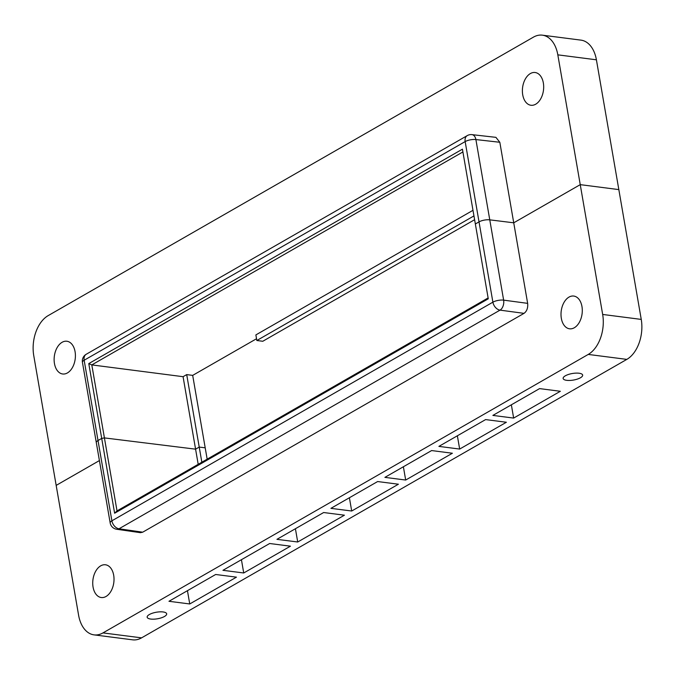 <?xml version="1.0" encoding="UTF-8"?>
<svg xmlns="http://www.w3.org/2000/svg" width="675" height="675" viewBox="0 0 675 675"><rect width="100%" height="100%" fill="white"/><g stroke="black" fill="none" stroke-linecap="round" stroke-linejoin="round"><path stroke-width="1.01" d="M499.821 142.273L475.9 139.565A7.771 4.928 96.5 0 0 471.968 134.637L495.914 137.346L499.821 142.273L513.734 222.809L489.763 219.847A7.771 2.607 170.2 0 0 479.031 221.881L475.352 223.99L462.426 149.175L88.779 363.597L91.8 364.905L183.068 376.692L195.581 449.17L199.226 447.086L205.2 447.82L192.687 375.376L256.534 338.74M474.609 219.704L262.777 341.272L256.837 340.504L473.951 215.916M201.842 462.223L186.705 374.608L192.687 375.376M183.068 376.692L186.705 374.608M522.72 94.804A16.504 10.522 97.3 0 1 535.14 72.512A16.504 10.522 97.3 0 1 543.35 82.966A16.504 10.522 97.3 0 1 530.93 105.258A16.504 10.522 97.3 0 1 522.72 94.804M54.456 363.53A16.504 10.522 97.3 0 1 66.867 341.238A16.504 10.522 97.3 0 1 75.077 351.692A16.504 10.522 97.3 0 1 62.657 373.984A16.504 10.522 97.3 0 1 54.456 363.53M48.178 315.613A31.067 19.803 -82.7 0 0 33.75 355.59L78.595 615.195A31.067 19.803 -82.7 0 0 94.036 634.871A31.067 19.803 -82.7 0 0 102.98 632.905L588.237 354.426A31.067 19.803 -82.7 0 0 602.665 314.449L557.82 54.844A31.067 19.803 -82.7 0 0 542.371 35.167A31.067 19.803 -82.7 0 0 533.427 37.142L48.178 315.613M542.371 35.167L580.964 40.129A31.067 19.803 97.3 0 1 596.405 59.805L618.832 189.607L580.247 184.646L513.734 222.809L489.763 219.847A7.771 2.607 170.2 0 0 479.031 221.881L475.352 223.99L488.27 298.806L114.623 513.228L117.02 510.899L488.118 297.937M88.779 363.597L101.706 438.413L98.018 440.53A7.771 2.607 170.2 0 0 96.306 442.614L82.434 362.323A7.771 2.607 170.2 0 1 84.156 360.239L465.159 141.59A7.771 5.392 -119.9 0 1 467.235 135.616A7.771 7.771 0 0 1 471.968 134.637M99.411 460.578L56.168 485.392L99.411 460.578M462.907 151.943L91.8 364.905L104.414 437.906L101.706 438.413L114.623 513.228M117.02 510.899L104.414 437.906L195.581 449.17L104.414 437.906L101.706 438.413L98.018 440.53A7.771 2.607 170.2 0 0 96.306 442.614L110.168 522.897A7.771 2.607 -9.8 0 1 111.89 520.813A7.771 5.392 60.1 0 0 119.019 528.778A7.771 4.978 98.2 0 1 116.716 529.267L140.408 532.676L142.687 532.195L119.019 528.778L500.023 310.137A7.771 4.885 -82.4 0 0 503.634 300.139L527.648 303.353C528.086 307.876 526.888 311.209 524.036 313.352L142.687 532.195M256.837 340.504L255.876 334.91L472.989 210.313M207.166 459.169L205.2 447.82L199.226 447.086L195.581 449.17L198.197 464.316M580.458 377.764A9.906 3.324 -9.8 0 1 569.877 380.447A9.906 3.324 -9.8 0 1 563.136 378.473A9.906 3.324 -9.8 0 1 572.324 373.511A9.906 3.324 -9.8 0 1 582.652 375.098A9.906 3.324 -9.8 0 1 580.458 377.764M164.481 616.477A9.906 3.324 -9.8 0 1 153.9 619.169A9.906 3.324 -9.8 0 1 147.158 617.186A9.906 3.324 -9.8 0 1 156.347 612.233A9.906 3.324 -9.8 0 1 166.674 613.82A9.906 3.324 -9.8 0 1 164.481 616.477M93.066 587.073A16.504 10.522 97.3 0 1 105.486 564.781A16.504 10.522 97.3 0 1 113.687 575.235A16.504 10.522 97.3 0 1 101.275 597.527A16.504 10.522 97.3 0 1 93.066 587.073M561.338 318.347A16.504 10.522 97.3 0 1 573.75 296.055A16.504 10.522 97.3 0 1 581.96 306.509A16.504 10.522 97.3 0 1 569.54 328.801A16.504 10.522 97.3 0 1 561.338 318.347M243.726 572.982L222.953 570.308L269.654 543.51L290.436 546.176L243.726 572.982L241.431 559.71M351.7 511.017L330.919 508.351L377.629 481.545L398.402 484.22L351.7 511.017L349.397 497.745M459.667 449.061L438.893 446.386L485.595 419.588L506.377 422.255L459.667 449.061L457.363 435.788M513.65 418.078L492.877 415.412L539.578 388.606L560.36 391.281L513.65 418.078L511.355 404.806M405.683 480.043L384.902 477.368L431.612 450.562L452.385 453.237L405.683 480.043L403.38 466.763M297.717 542L276.936 539.333L323.646 512.528L344.419 515.194L297.717 542L295.414 528.727M189.743 603.965L168.969 601.29L215.671 574.484L236.453 577.159L189.743 603.965L187.447 590.684M602.665 314.449L641.25 319.41A31.067 19.803 97.3 0 1 626.822 359.387L141.573 637.858A31.067 19.803 97.3 0 1 132.629 639.833L94.036 634.871M641.25 319.41L618.832 189.607L580.247 184.646L513.734 222.809L527.648 303.353M475.9 139.565A7.771 2.607 170.2 0 0 465.159 141.59L492.893 302.164A7.771 2.607 -9.8 0 1 503.634 300.139L475.9 139.565M82.434 362.323A7.771 7.771 0 0 1 86.223 354.265A7.771 5.392 60.1 0 0 84.156 360.239L111.89 520.813L492.893 302.164A7.771 5.392 -119.9 0 0 500.023 310.137L524.036 313.352M596.405 59.805L557.82 54.844M102.98 632.905L141.573 637.858M588.237 354.426L626.822 359.387M86.223 354.265L467.235 135.616M110.168 522.897A7.771 7.771 0 0 0 116.716 529.267"/></g></svg>
